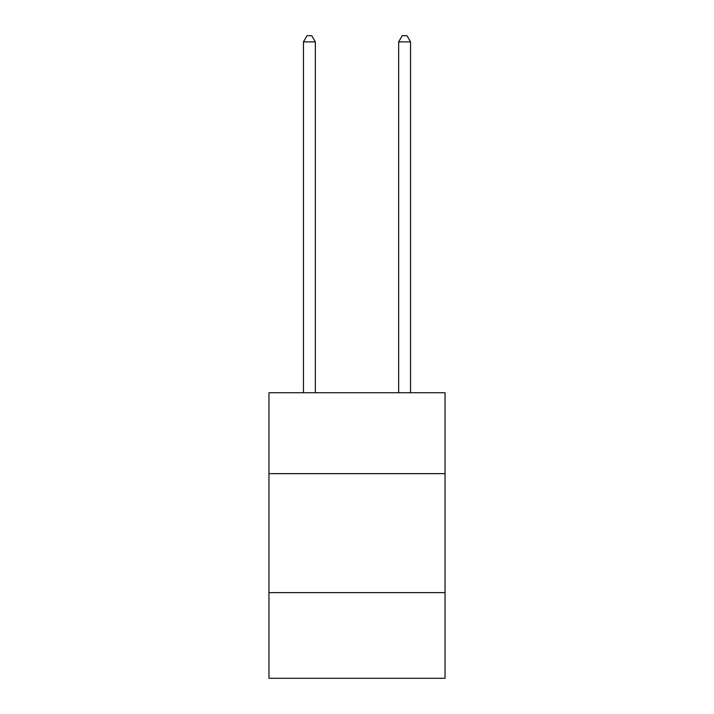 <?xml version="1.0" encoding="UTF-8"?>
<svg xmlns="http://www.w3.org/2000/svg" width="714" height="714" viewBox="0 0 714 714"><rect width="100%" height="100%" fill="white"/><g stroke="black" fill="none" stroke-linecap="round" stroke-linejoin="round"><path stroke-width="1.07" d="M268.955 473.65L445.045 473.65L445.045 392.745L268.955 392.745L268.955 678.3L445.045 678.3L445.045 592.629L268.955 592.629M445.045 592.629L445.045 473.65M315.356 392.745L315.356 41.885L303.459 41.885L303.459 392.745M303.459 41.885L307.029 35.7L311.786 35.7L315.356 41.885M410.541 392.745L410.541 41.885L398.644 41.885L398.644 392.745M398.644 41.885L402.214 35.7L406.971 35.7L410.541 41.885"/></g></svg>
